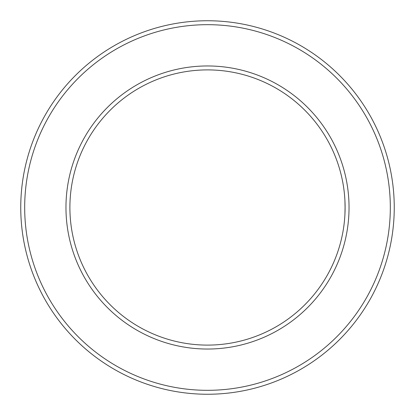 <?xml version="1.0" encoding="UTF-8"?>
<svg xmlns="http://www.w3.org/2000/svg" width="415" height="415" viewBox="0 0 415 415"><rect width="100%" height="100%" fill="white"/><g stroke="black" fill="none" stroke-linecap="round" stroke-linejoin="round"><path stroke-width="0.62" d="M344.932 200.621L345.098 208.807M345.088 209.819L344.979 213.409M344.969 213.663L344.932 214.379M24.682 207.5A182.818 182.818 0 0 1 298.909 49.172A182.818 182.818 0 0 1 298.909 365.828A182.818 182.818 0 0 1 24.682 207.5M20.75 207.5A186.75 186.75 0 0 1 300.875 45.769A186.75 186.75 0 0 1 300.875 369.231A186.75 186.75 0 0 1 20.75 207.5M69.896 207.5A137.604 137.604 0 0 1 276.302 88.333A137.604 137.604 0 0 1 276.302 326.667A137.604 137.604 0 0 1 69.896 207.5M344.938 214.249L345.098 206.193M345.088 205.181L344.979 201.591M65.964 207.5A141.536 141.536 0 0 1 278.268 84.925A141.536 141.536 0 0 1 278.268 330.075A141.536 141.536 0 0 1 65.964 207.5"/></g></svg>

